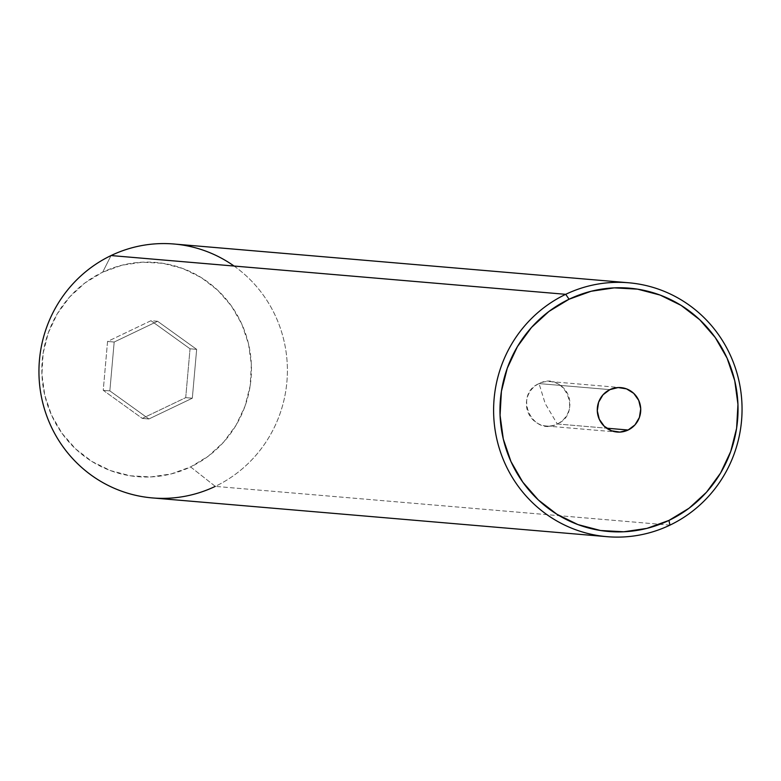 <?xml version="1.0" encoding="UTF-8"?>
<svg xmlns="http://www.w3.org/2000/svg" width="781" height="781" viewBox="0 0 781 781"><rect width="100%" height="100%" fill="white"/><g stroke="black" fill="none" stroke-linecap="round" stroke-linejoin="round"><path stroke-width="0.59" stroke-dasharray="3.9 2.93" d="M539.036 383.588A22.298 21.731 94.9 0 0 526.736 407.711A22.298 21.731 94.9 0 0 546.261 425.996A22.298 21.731 94.9 0 0 557.273 423.976L606.603 428.183L557.273 423.976C532.378 437.409 513.01 394.512 539.036 383.588L545.177 403.533L557.273 423.976L545.177 403.533L539.036 383.588C563.931 370.165 583.3 413.051 557.273 423.976A22.298 21.731 94.9 0 0 569.574 399.852A22.298 21.731 94.9 0 0 550.049 381.567A22.298 21.731 94.9 0 0 539.036 383.588L609.893 389.631L539.036 383.588M234.066 266.038A127.41 124.199 -85.1 0 1 286.92 381.519A127.41 124.199 -85.1 0 1 215.283 486.378L190.603 466.921A107.495 104.781 94.9 0 0 241.778 324.047A107.495 104.781 94.9 0 0 102.672 272.188L111.058 255.553L102.672 272.188L122.08 265.179L142.425 262.182L162.936 263.314L182.822 268.527L201.322 277.626L217.714 290.249L231.371 305.927L241.778 324.047L248.524 343.923L251.355 364.776L250.164 385.814L245 406.227L236.047 425.235L223.659 442.095L208.322 456.172L190.603 466.921L171.195 473.93L150.85 476.927L130.339 475.795L110.453 470.582L91.963 461.493L75.562 448.86L61.904 433.182L51.497 415.062L44.751 395.196L41.92 374.333L43.111 353.295L48.276 332.882L57.228 313.874L69.616 297.014L84.963 282.937L102.672 272.188A107.495 104.781 94.9 0 0 51.497 415.062A107.495 104.781 94.9 0 0 190.603 466.921L215.283 486.378A127.41 124.199 94.9 0 0 285.543 348.511A127.41 124.199 94.9 0 0 173.997 244.014M669.942 525.135L215.283 486.378L669.942 525.135M190.037 348.795L150.967 320.708L107.563 341.463L103.238 390.315L142.308 418.401L185.712 397.646L190.037 348.795L150.967 320.708L157.586 321.274L196.656 349.361L190.037 348.795L196.656 349.361L192.321 398.212L148.917 418.967L109.848 390.881L114.182 342.029L157.586 321.274L150.967 320.708L107.563 341.463L114.182 342.029L107.563 341.463L103.238 390.315L109.848 390.881L103.238 390.315L142.308 418.401L148.917 418.967L142.308 418.401L185.712 397.646L192.321 398.212L185.712 397.646L190.037 348.795M152.354 497.917A127.41 124.199 94.9 0 0 215.283 486.378M157.586 321.274L196.656 349.361L192.321 398.212L148.917 418.967L109.848 390.881L114.182 342.029L157.586 321.274M546.261 425.996L617.117 432.039M550.049 381.567L620.905 387.61"/><path stroke-width="1.17" d="M628.129 430.019A22.298 21.731 -85.1 0 1 617.117 432.039A22.298 21.731 -85.1 0 1 597.592 413.754A22.298 21.731 -85.1 0 1 609.893 389.631L618.132 387.552L626.518 388.87L633.752 393.37L638.741 400.389L640.732 408.834L639.414 417.435L634.982 424.874L628.129 430.019L619.88 432.098L611.503 430.78L604.269 426.27L599.281 419.26L597.289 410.816L598.607 402.215L603.03 394.776L609.893 389.631A22.298 21.731 -85.1 0 1 620.905 387.61A22.298 21.731 -85.1 0 1 640.42 405.895A22.298 21.731 -85.1 0 1 628.129 430.019L606.603 428.183L628.129 430.019M628.646 282.771L173.997 244.014A127.41 124.199 94.9 0 0 111.058 255.553L565.717 294.32L569.076 299.221A122.109 119.024 -85.1 0 1 727.072 358.137A122.109 119.024 -85.1 0 1 668.946 520.419L669.942 525.135A127.41 124.199 94.9 0 0 730.596 355.785A127.41 124.199 94.9 0 0 565.717 294.32A127.41 124.199 -85.1 0 1 628.646 282.771A127.41 124.199 -85.1 0 1 740.203 387.278A127.41 124.199 -85.1 0 1 669.942 525.135A127.41 124.199 -85.1 0 1 607.003 536.674A127.41 124.199 -85.1 0 1 495.457 432.176A127.41 124.199 -85.1 0 1 565.717 294.32L111.058 255.553A127.41 124.199 -85.1 0 1 234.066 266.038M569.076 299.221L548.945 311.434L531.519 327.424L517.452 346.579L507.289 368.173L501.412 391.359L500.065 415.258L503.276 438.942L510.94 461.512L522.762 482.102L538.285 499.908L556.902 514.249L577.911 524.578L600.491 530.504L623.794 531.783L646.902 528.386L668.946 520.419L689.067 508.216L706.502 492.225L720.57 473.061L730.733 451.477L736.61 428.291L737.957 404.392L734.745 380.698L727.072 358.137L715.259 337.548L699.737 319.741L681.12 305.4L660.111 295.072L637.53 289.146L614.227 287.867L591.11 291.264L569.076 299.221L565.717 294.32A127.41 124.199 94.9 0 0 505.063 463.66A127.41 124.199 94.9 0 0 669.942 525.135L668.946 520.419A122.109 119.024 -85.1 0 1 510.94 461.512A122.109 119.024 -85.1 0 1 569.076 299.221M215.283 486.378A127.41 124.199 -85.1 0 1 50.404 424.903A127.41 124.199 -85.1 0 1 111.058 255.553A127.41 124.199 94.9 0 0 40.797 393.419A127.41 124.199 94.9 0 0 152.354 497.917L607.003 536.674"/></g></svg>
